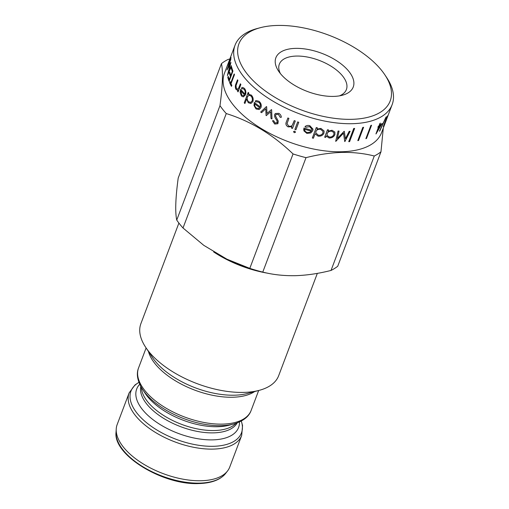 <?xml version="1.0" encoding="UTF-8"?>
<svg xmlns="http://www.w3.org/2000/svg" width="509" height="509" viewBox="0 0 509 509"><rect width="100%" height="100%" fill="white"/><g stroke="black" fill="none" stroke-linecap="round" stroke-linejoin="round"><path stroke-width="0.76" d="M213.653 251.936A73.64 36.292 20.7 0 0 268.039 273.269M178.901 223.057L140.904 323.616A73.64 36.292 20.7 0 0 145.752 347.418A73.64 36.292 20.7 0 0 243.677 392.401A73.64 36.292 20.7 0 0 259.297 390.327A73.64 36.292 20.7 0 0 278.678 375.674L317.336 273.371M241.692 435.437A60.164 29.649 20.7 0 1 213.093 449.103A60.164 29.649 20.7 0 1 151.905 430.175A60.164 29.649 20.7 0 1 129.127 392.903L117.172 424.538A60.164 29.649 20.7 0 0 116.23 428.998A60.164 29.649 20.7 0 0 143.583 464.132A60.164 29.649 20.7 0 0 201.138 480.738A60.164 29.649 20.7 0 0 227.491 471.035A60.164 29.649 20.7 0 0 229.737 467.077L241.692 435.437L242.551 425.588L241.33 421.032M262.771 272.092L306.017 157.656C318.22 154.539 330.15 152.789 341.813 152.407C353.278 152.21 364.094 153.406 374.274 156.002L331.028 270.438C318.685 273.581 306.755 275.331 295.233 275.687C283.647 275.872 272.824 274.675 262.771 272.092A94.012 46.325 -159.3 0 1 258.986 271.112L256.033 270.317A78.341 38.608 -159.3 0 1 227.561 259.558L203.791 245.344L183.011 227.994A94.012 46.325 -159.3 0 1 176.738 220.079C175.026 211.973 175.516 197.963 178.207 178.048L221.453 63.612A94.012 46.325 -159.3 0 1 228.147 59.413L229.934 58.98M258.986 271.112A94.012 46.325 -159.3 0 1 249.804 268.37L226.27 258.916M384.861 74.829A80.848 39.842 -159.3 0 1 351.757 119.322A80.848 39.842 -159.3 0 1 253.068 80.549A80.848 39.842 -159.3 0 1 260.201 27.728A80.848 39.842 -159.3 0 1 277.354 25.45A80.848 39.842 -159.3 0 1 384.861 74.829L386.624 77.476A83.979 41.388 -159.3 0 1 392.153 104.625L381.553 132.684A83.979 41.388 -159.3 0 1 341.634 151.752A83.979 41.388 -159.3 0 1 256.231 125.335A83.979 41.388 -159.3 0 1 224.431 73.309L231.767 53.897M221.453 63.612C223.165 71.718 222.675 85.728 219.983 105.643L176.738 220.079M183.011 227.994L226.257 113.558A94.012 46.325 -159.3 0 1 219.983 105.643M226.257 113.558C250.606 121.117 272.869 134.573 293.044 153.934L249.804 268.37M306.017 157.656A94.012 46.325 -159.3 0 1 293.044 153.934M325.715 137.373L326.237 135.992L329.081 137.984C331.817 138.085 333.758 136.966 334.909 134.624L334.865 132.06L332.033 130.266L328.044 131.207L328.534 129.916A83.979 41.388 -159.3 0 1 327.484 129.757L324.666 137.214A83.979 41.388 -159.3 0 0 325.715 137.373L325.703 137.341A83.921 41.356 -159.3 0 1 324.678 137.182M324.087 130.985L320.95 128.421L316.872 129.063L317.361 127.772A83.979 41.388 -159.3 0 1 316.293 127.524L312.335 137.99A83.979 41.388 -159.3 0 0 313.404 138.238L313.398 138.206A83.921 41.356 -159.3 0 1 312.348 137.958M324.099 131.023L323.972 133.154C322.808 135.47 320.816 136.463 317.998 136.132L315.09 133.791L313.404 138.238M305.018 126.556C306.399 125.468 308.002 125.182 309.822 125.691L312.99 129.171L312.755 130.705L310.808 132.938L306.876 133.403L303.924 130.902L303.956 128.02A83.979 41.388 -159.3 0 0 311.75 130.259L311.922 129.197L309.612 126.646L305.807 127.275L305.018 126.556M293.54 131.551L294.819 131.131L295.506 132.264L294.227 132.703L293.54 131.551M295.519 132.225L294.24 132.671L293.553 131.519M294.883 129.369L297.701 121.912A83.979 41.388 -159.3 0 0 298.758 122.294L295.939 129.75A83.979 41.388 -159.3 0 1 294.883 129.369M291.428 128.058L291.937 126.716L288.145 126.887C285.95 125.596 285.377 123.884 286.433 121.766L287.871 117.961A83.979 41.388 -159.3 0 0 288.902 118.406L287.057 123.662L288.673 126.047C290.162 126.55 291.377 126.283 292.306 125.233L294.24 120.601A83.979 41.388 -159.3 0 0 295.29 121.008L292.478 128.465A83.979 41.388 -159.3 0 1 291.428 128.058L291.943 126.684L288.164 126.862C285.969 125.564 285.396 123.859 286.452 121.74L287.878 117.961M280.204 117.312L278.429 114.398L276.043 114.442L275.649 115.009L275.662 116.217L278.283 121.161L277.882 123.738L274.701 124.037L272.474 120.792L273.581 120.633L275.21 123.051L277.31 122.574L277.081 120.888L275.993 119.119C274.835 117.592 274.402 116.039 274.688 114.474L275.356 113.513L278.824 113.348C280.332 114.245 281.172 115.543 281.337 117.255L280.204 117.312L278.455 114.372L276.043 114.442M277.087 122.943L277.1 120.868L276.018 119.1C274.86 117.566 274.427 116.02 274.714 114.455L275.369 113.501M270.973 118.419L270.718 111.751L266.232 115.651A83.979 41.388 -159.3 0 1 266.08 115.556L265.762 108.729L261.575 112.686A83.979 41.388 -159.3 0 1 260.659 112.075L266.468 106.578A83.979 41.388 -159.3 0 0 266.652 106.699L266.977 113.526L271.45 109.626A83.979 41.388 -159.3 0 0 271.628 109.728L271.997 118.985A83.979 41.388 -159.3 0 1 270.973 118.419L270.718 111.751M255.232 101.062L256.148 100.566L259.005 101.297C261.034 103.015 261.69 105.108 260.977 107.577L259.24 109.511L256.072 109.002L254.004 105.535L254.29 102.404A83.979 41.388 -159.3 0 0 260.194 106.807C260.691 105.039 260.214 103.531 258.763 102.29L256.479 101.698L255.766 102.035L255.232 101.062L256.167 100.559M244.237 102.869A83.979 41.388 -159.3 0 0 244.912 103.505L246.591 99.058L248.29 102.723L250.931 103.492L252.89 101.565C253.584 99.051 253.03 96.869 251.23 95.024L248.379 94.33L248.939 94.165L248.379 94.33L248.869 93.045A83.979 41.388 -159.3 0 1 248.195 92.403L244.237 102.869L248.227 92.434M241.457 87.955L242.596 87.408L244.39 88.343C245.866 90.188 246.229 92.345 245.484 94.827L243.315 96.907L241.463 96.042L240.127 92.447L240.617 89.279A83.979 41.388 -159.3 0 0 244.912 94.006C245.44 92.224 245.173 90.666 244.123 89.336L242.653 88.591L241.788 88.96L241.457 87.955L242.621 87.408M237.55 91.245L238.059 89.902L237.264 90.15L235.991 89.349C235.088 87.573 235.107 85.652 236.049 83.584L237.487 79.779A83.979 41.388 -159.3 0 0 237.926 80.428L236.011 85.709L236.418 88.547L237.372 89.132L238.517 88.388L240.369 83.788A83.979 41.388 -159.3 0 0 240.884 84.443L238.066 91.9A83.979 41.388 -159.3 0 1 237.55 91.245L238.059 89.902M234.484 74.581A83.979 41.388 -159.3 0 1 234.172 73.939L230.711 83.094A83.979 41.388 -159.3 0 1 230.004 81.542L229.604 82.585A83.979 41.388 -159.3 0 0 231.449 86.358L231.843 85.308A83.979 41.388 -159.3 0 1 231.022 83.737L234.484 74.581M227.816 77.362L228.21 76.318A83.979 41.388 -159.3 0 0 229.241 79.633L230.424 76.49A83.979 41.388 -159.3 0 1 229.394 73.181L229.788 72.132A83.979 41.388 -159.3 0 0 230.825 75.447L232.308 71.521A83.979 41.388 -159.3 0 1 231.271 68.206L231.665 67.163A83.979 41.388 -159.3 0 0 232.937 71.107L229.088 81.313A83.979 41.388 -159.3 0 1 227.816 77.362L228.236 76.42M230.882 62.575L228.42 72.367L231.328 65.661A83.979 41.388 -159.3 0 0 231.455 66.278L227.415 75.58A83.979 41.388 -159.3 0 1 227.396 75.491L230.183 64.344L226.944 70.019A83.979 41.388 -159.3 0 1 226.95 69.937L230.844 58.885A83.979 41.388 -159.3 0 0 230.812 59.464L228.019 67.417L230.87 62.442A83.979 41.388 -159.3 0 0 230.882 62.575M231.36 54.972L227.599 65.279A83.979 41.388 -159.3 0 0 227.58 65.356L230.921 58.077A83.979 41.388 -159.3 0 1 230.991 57.46L229.909 59.788A83.979 41.388 -159.3 0 1 230.596 57.059L232.136 52.93A83.979 41.388 -159.3 0 1 232.142 52.904L235.031 45.25A83.979 41.388 -159.3 0 1 257.134 28.549L260.201 27.728M392.153 104.625A83.979 41.388 -159.3 0 1 352.234 123.693A83.979 41.388 -159.3 0 1 266.831 97.276A83.979 41.388 -159.3 0 1 235.031 45.25M347.176 137.099L344.886 141.559A83.979 41.388 -159.3 0 1 344.752 141.566L343.511 133.173L335.832 141.343A83.979 41.388 -159.3 0 1 335.685 141.33L338.059 131.023A83.979 41.388 -159.3 0 0 339.064 131.093L337.352 138.505L344.09 131.341A83.979 41.388 -159.3 0 0 344.307 131.347L345.395 138.728L349.18 131.347A83.979 41.388 -159.3 0 0 349.346 131.347A83.979 41.388 -159.3 0 0 350.122 131.322L347.176 137.099M350.09 131.29L344.86 141.527A83.921 41.356 -159.3 0 1 344.746 141.527M295.525 48.374A41.363 20.385 -159.3 0 1 346.018 68.212A41.363 20.385 -159.3 0 1 342.366 95.234A41.363 20.385 -159.3 0 1 333.592 96.405A41.363 20.385 -159.3 0 1 278.588 71.139A41.363 20.385 -159.3 0 1 295.525 48.374M280.376 73.557A35.846 17.669 -159.3 0 1 279.326 64.204A35.846 17.669 -159.3 0 1 296.365 56.066A35.846 17.669 -159.3 0 1 332.822 67.341A35.846 17.669 -159.3 0 1 346.394 89.546A35.846 17.669 -159.3 0 1 339.427 95.87M329.418 137.061C331.512 137.156 333.007 136.304 333.898 134.516L333.834 132.556L331.652 131.182C329.514 131.036 328.006 131.856 327.128 133.632L327.077 135.426L329.418 137.061M318.329 135.209C320.492 135.477 322.025 134.726 322.922 132.957L322.986 131.347L320.562 129.324C318.373 129.006 316.84 129.725 315.955 131.487L315.79 132.849L318.329 135.209M304.681 129.267C304.611 130.845 305.438 131.914 307.169 132.474L309.682 132.391L311.292 131.144A83.979 41.388 -159.3 0 1 304.681 129.267L304.681 129.235A83.921 41.356 -159.3 0 0 311.292 131.112L311.292 131.144M258.368 108.614L259.755 107.66A83.979 41.388 -159.3 0 1 254.723 103.938C254.525 105.63 255.073 107.005 256.377 108.054L258.731 108.506M248.627 101.8L250.619 102.417L252.146 100.928C252.655 99 252.229 97.327 250.861 95.915L248.958 95.253L247.463 96.755C246.884 98.701 247.272 100.381 248.627 101.8M240.821 90.844L241.775 95.094L243.315 95.756L244.498 94.859A83.979 41.388 -159.3 0 1 240.821 90.844L240.872 90.844A83.921 41.356 -159.3 0 0 244.543 94.852L244.498 94.859M227.905 64.598L229.565 60.533A83.979 41.388 -159.3 0 1 230.113 58.382L228.344 63.332L229.565 60.533M379.141 126.518L377.468 130.947L380.808 125.271A83.979 41.388 -159.3 0 1 379.141 126.518L377.468 130.947M333.834 132.556L331.652 131.182M331.633 131.144C329.501 131.004 327.993 131.818 327.115 133.593L327.128 133.632M327.115 133.593L327.083 135.445M322.986 131.347L320.562 129.324M320.555 129.292C318.367 128.974 316.833 129.693 315.949 131.456L315.955 131.487M315.949 131.456L315.784 132.817M258.407 108.595L259.755 107.66M259.794 107.647A83.921 41.356 -159.3 0 1 254.761 103.925L254.723 103.938M250.619 102.417L252.146 100.928M252.184 100.916C252.693 98.988 252.267 97.314 250.905 95.908L250.861 95.915M250.905 95.908L248.958 95.253M243.366 95.749L244.543 94.852M229.629 60.552A83.921 41.356 -159.3 0 1 230.17 58.408L230.113 58.382M379.09 126.487A83.921 41.356 -159.3 0 0 380.757 125.239L380.808 125.271M344.281 131.309L345.395 138.728M339.045 131.061L337.352 138.505M343.511 133.173L335.806 141.305A83.921 41.356 -159.3 0 1 335.692 141.298M334.852 132.041L334.89 134.586C333.739 136.927 331.798 138.047 329.069 137.945L326.224 135.96L325.703 137.341M328.509 129.916L328.044 131.207M324.093 130.998L323.959 133.116C322.795 135.439 320.804 136.431 317.991 136.094L315.084 133.752L313.398 138.206M317.342 127.772L316.872 129.063M311.922 129.165L309.612 126.614L305.814 127.244L305.025 126.531M312.99 129.159L312.749 130.673L310.808 132.906L306.882 133.371L303.93 130.87L303.701 129.038M298.758 122.294L295.945 129.719A83.921 41.356 -159.3 0 1 294.896 129.337M292.872 124.177L294.247 120.601M292.484 128.433A83.921 41.356 -159.3 0 1 291.441 128.026M277.093 122.93L277.329 122.548M277.895 123.725L274.726 124.018L272.5 120.767M281.362 117.229L280.23 117.286M266.977 113.526L271.482 109.607M261.601 112.661A83.921 41.356 -159.3 0 1 260.697 112.056L266.5 106.566M266.258 115.626A83.921 41.356 -159.3 0 1 266.112 115.537L265.762 108.729M271.997 118.947A83.921 41.356 -159.3 0 1 270.998 118.393M260.194 106.807L260.226 106.795C260.729 105.019 260.252 103.512 258.801 102.271L256.504 101.692M259.272 109.492L256.11 108.983L254.042 105.522L254.328 102.392M255.804 102.023L255.27 101.049M244.924 103.467A83.921 41.356 -159.3 0 1 244.288 102.863M250.95 103.486L248.335 102.71L246.591 99.058M244.912 94.006L244.956 94C245.484 92.218 245.223 90.659 244.167 89.336L242.704 88.585M243.334 96.901L241.508 96.042L240.178 92.441L240.668 89.279M241.839 88.954L241.508 87.949M237.423 89.132L238.568 88.381L240.401 83.832M237.289 90.15L236.042 89.349C235.145 87.573 235.164 85.652 236.106 83.584L237.525 79.83M238.085 91.855A83.921 41.356 -159.3 0 1 237.601 91.245M230.711 83.094L234.204 74.009M231.474 86.295A83.921 41.356 -159.3 0 1 229.661 82.592L230.036 81.612M230.825 75.447L232.365 71.527A83.921 41.356 -159.3 0 1 231.334 68.219L231.69 67.264M229.241 79.633L230.488 76.503A83.921 41.356 -159.3 0 1 229.451 73.188L229.813 72.233M229.114 81.243A83.921 41.356 -159.3 0 1 227.873 77.374M228.42 72.367L231.385 65.674M228.019 67.417L230.927 62.454M226.95 69.937L230.908 58.904M227.396 75.491L230.183 64.344M229.909 59.788L231.054 57.479M230.151 58.395L230.367 57.803M384.454 124.177L383.875 125.538A83.921 41.356 -159.3 0 1 383.43 126.277M387.317 116.135L384.021 125.029A83.979 41.388 -159.3 0 0 384.511 124.202L383.932 125.564A83.979 41.388 -159.3 0 1 383.328 126.55L387.177 116.345A83.979 41.388 -159.3 0 0 387.483 115.874L384.021 125.029M386.21 116.847L379.854 130.749A83.921 41.356 -159.3 0 1 379.517 131.074M382.074 123.42L376.005 133.842A83.921 41.356 -159.3 0 1 375.979 133.854M380.344 123.178L379.542 125.475A83.979 41.388 -159.3 0 0 382.125 123.452L376.056 133.867A83.979 41.388 -159.3 0 1 375.947 133.943L378.562 126.849A83.921 41.356 -159.3 0 1 377.945 127.25M371.506 125.239L366.531 138.397A83.921 41.356 -159.3 0 1 365.882 138.613M363.553 127.282L358.578 140.446A83.921 41.356 -159.3 0 1 357.821 140.586M354.595 128.402L349.619 141.578A83.921 41.356 -159.3 0 1 348.76 141.629M379.911 130.781A83.979 41.388 -159.3 0 1 379.447 131.214L385.873 117.337A83.979 41.388 -159.3 0 0 386.267 116.873L379.854 130.749M378.613 126.881A83.979 41.388 -159.3 0 1 377.913 127.333L378.314 126.283A83.979 41.388 -159.3 0 0 379.008 125.831L379.899 123.477A83.979 41.388 -159.3 0 0 380.427 123.121L379.542 125.475M366.575 138.429A83.979 41.388 -159.3 0 1 365.863 138.664L370.857 125.456A83.979 41.388 -159.3 0 0 371.57 125.22L366.531 138.397M358.622 140.484A83.979 41.388 -159.3 0 1 357.802 140.63L362.79 127.422A83.979 41.388 -159.3 0 0 363.611 127.269L358.578 140.446M349.651 141.61A83.979 41.388 -159.3 0 1 348.741 141.674L353.736 128.459A83.979 41.388 -159.3 0 0 354.646 128.402L349.619 141.578M331.028 270.438A94.012 46.325 -159.3 0 0 337.728 266.245L380.967 151.809A94.012 46.325 -159.3 0 1 374.274 156.002M380.967 151.809L383.302 128.039M145.752 347.418L152.496 357.553A61.634 30.375 20.7 0 0 234.458 395.2A61.634 30.375 20.7 0 0 247.533 393.463L259.297 390.327M148.437 351.458A60.164 29.649 20.7 0 0 232.689 397.236A60.164 29.649 20.7 0 0 254.615 391.574M142.666 389.57A59.063 29.108 20.7 0 0 221.211 425.645A59.063 29.108 20.7 0 0 233.739 423.984L229.228 425.187A54.457 26.837 20.7 0 1 217.674 426.72A54.457 26.837 20.7 0 1 145.256 393.457L142.666 389.57C137.455 381.247 136.088 374.032 138.563 367.924A60.164 29.649 20.7 0 0 161.347 405.196A60.164 29.649 20.7 0 0 222.535 424.118A60.164 29.649 20.7 0 0 251.128 410.458L258.674 390.492M141.381 387.508A51.708 25.482 20.7 0 0 214.359 430.531A51.708 25.482 20.7 0 0 236.061 423.284M140.777 386.426A51.708 25.482 20.7 0 0 162.428 417.603A51.708 25.482 20.7 0 0 213.481 432.866A51.708 25.482 20.7 0 0 237.232 422.877M225.506 473.58C220.282 479.872 211.426 483.2 198.936 483.55C163.281 485.414 112.979 455.18 116.039 432.211A59.197 29.172 20.7 0 0 142.953 466.785A59.197 29.172 20.7 0 0 199.579 483.124A59.197 29.172 20.7 0 0 225.506 473.58L227.491 471.035M138.944 382.393A59.063 29.108 20.7 0 0 145.186 421.56A59.063 29.108 20.7 0 0 213.405 446.298A59.063 29.108 20.7 0 0 241.272 421.064M139.714 384.282A54.457 26.837 20.7 0 0 153.158 419.779A54.457 26.837 20.7 0 0 212.698 439.871A54.457 26.837 20.7 0 0 239.446 421.967M138.563 367.924L146.108 347.959M116.039 432.211L116.23 428.998M129.127 392.903L134.993 384.944L138.925 382.329M233.739 423.984C243.149 421.185 248.946 416.68 251.128 410.458"/></g></svg>

